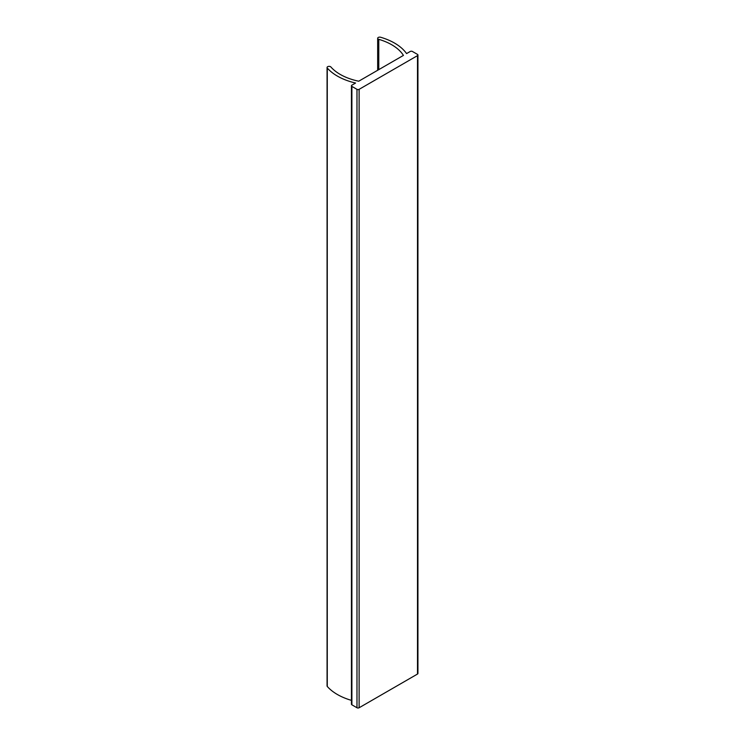 <?xml version="1.0" encoding="UTF-8"?>
<svg xmlns="http://www.w3.org/2000/svg" width="745" height="745" viewBox="0 0 745 745"><rect width="100%" height="100%" fill="white"/><g stroke="black" fill="none" stroke-linecap="round" stroke-linejoin="round"><path stroke-width="1.12" d="M327.064 67.516A2.03 1.173 0 0 0 327.279 68.046L327.279 686.452A2.03 1.173 0 0 1 327.064 685.931L327.064 67.516A2.03 1.173 0 0 1 328.312 66.435A2.03 1.173 0 0 1 330.519 66.687A2.03 1.173 0 0 1 330.892 66.985A50.483 29.148 180 0 0 358.717 81.214L403.436 55.4A50.483 29.148 0 0 0 391.674 44.728A50.483 29.148 0 0 0 378.786 39.336A2.03 1.173 180 0 1 377.668 38.293A2.03 1.173 180 0 1 380.611 37.25A54.534 31.486 180 0 1 394.543 43.08A54.534 31.486 180 0 1 406.574 53.584L410.262 51.461A1.518 0.875 180 0 1 412.404 51.461L417.498 54.394A1.518 0.875 180 0 1 417.936 55.018A1.518 0.875 180 0 1 417.498 55.633L417.498 674.048L359.118 707.75A1.518 0.875 0 0 1 356.976 707.75L351.891 704.817A1.518 0.875 0 0 1 351.444 704.193L351.444 85.777A1.518 0.875 0 0 0 351.891 86.401L356.976 89.335A1.518 0.875 0 0 0 359.118 89.335L417.498 55.633M327.279 686.452A54.534 31.486 0 0 0 351.444 700.365M327.279 68.046A54.534 31.486 0 0 0 355.579 83.03L351.891 85.163A1.518 0.875 0 0 0 351.444 85.777M417.936 55.018L417.936 673.424A1.518 0.875 180 0 1 417.498 674.048M351.891 86.401L351.891 704.817M356.976 89.335L356.976 707.75M359.118 89.335L359.118 707.75M378.786 39.336L378.786 69.63M377.668 70.272L377.668 38.293"/></g></svg>
